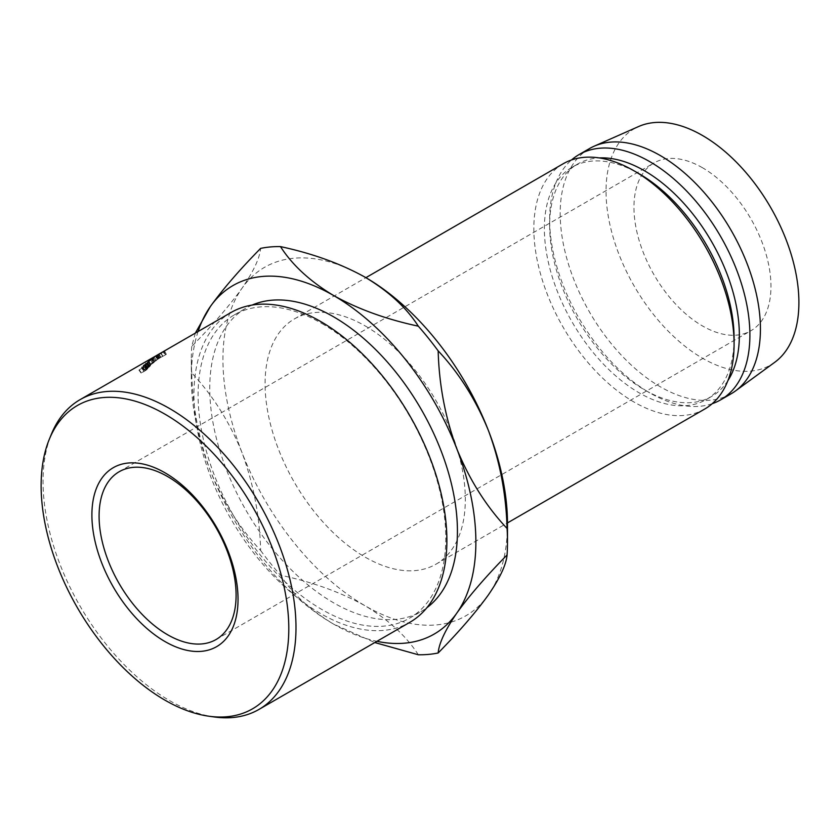 <?xml version="1.0" encoding="UTF-8"?>
<svg xmlns="http://www.w3.org/2000/svg" width="840" height="840" viewBox="0 0 840 840"><rect width="100%" height="100%" fill="white"/><g stroke="black" fill="none" stroke-linecap="round" stroke-linejoin="round"><path stroke-width="0.63" stroke-dasharray="4.2 3.15" d="M702.471 167.738A96.883 55.934 -120 0 0 654.024 162.939A96.883 55.934 -120 0 0 639.177 240.576A96.883 55.934 -120 0 0 702.471 325.941A96.883 55.934 -120 0 0 750.908 330.74A96.883 55.934 -120 0 0 765.755 253.113A96.883 55.934 -120 0 0 702.471 167.738M214.652 717.014A178.857 103.267 60 0 1 169.523 700.571A178.857 103.267 60 0 1 51.377 434.207M321.941 323.536A175.13 101.115 60 0 1 436.349 477.866A175.13 101.115 60 0 1 409.5 618.208A175.13 101.115 60 0 1 321.941 609.536A175.13 101.115 60 0 1 207.522 455.207A175.13 101.115 60 0 1 234.371 314.864A175.13 101.115 60 0 1 321.941 323.536M230.99 312.522A178.857 103.267 -120 0 0 203.574 455.837A178.857 103.267 -120 0 0 320.418 613.452A178.857 103.267 -120 0 0 409.846 622.314M252.158 305.067A175.13 101.115 -120 0 0 246.026 308.144A175.13 101.115 -120 0 0 219.177 448.476A175.13 101.115 -120 0 0 333.585 602.805A175.13 101.115 -120 0 0 421.155 611.478A175.13 101.115 -120 0 0 426.888 607.708M365.211 325.941A141.593 81.753 60 0 1 457.706 450.723A141.593 81.753 60 0 1 436.002 564.186A141.593 81.753 60 0 1 365.211 557.172A141.593 81.753 60 0 1 272.706 432.39A141.593 81.753 60 0 1 294.409 318.927A141.593 81.753 60 0 1 365.211 325.941M704.76 409.017A141.593 81.753 60 0 1 633.958 402.003A141.593 81.753 60 0 1 541.464 277.231A141.593 81.753 60 0 1 563.168 163.769M734.087 338.111A134.148 77.448 60 0 1 706.303 399.525A134.148 77.448 60 0 1 639.23 392.879A134.148 77.448 60 0 1 551.597 274.669A134.148 77.448 60 0 1 572.155 167.181A134.148 77.448 60 0 1 639.23 173.817M727.902 380.635A134.148 77.448 60 0 1 711.575 396.48A134.148 77.448 60 0 1 644.5 389.834L649.772 392.879A141.593 81.753 60 0 1 549.644 219.46A141.593 81.753 60 0 1 571.515 159.968M712.226 403.683A141.593 81.753 60 0 1 649.772 392.879L644.5 389.834A134.148 77.448 60 0 1 549.644 225.54A134.148 77.448 60 0 1 577.426 164.136A134.148 77.448 60 0 1 599.308 157.92M731.105 393.803A141.593 81.753 60 0 1 660.313 386.788A141.593 81.753 60 0 1 567.808 262.017A141.593 81.753 60 0 1 589.512 148.554M774.743 362.292A136.385 78.739 60 0 1 702.471 358.197A136.385 78.739 60 0 1 612.276 234.171A136.385 78.739 60 0 1 638.631 126.525M507.486 523.698A201.212 116.172 60 0 1 488.429 594.846A201.212 116.172 60 0 1 365.211 605.85A201.212 116.172 60 0 1 241.994 452.56A201.212 116.172 60 0 1 241.994 288.267A201.212 116.172 60 0 1 365.211 277.263M418.31 654.759C406.392 636.237 388.689 619.93 365.211 605.85C340.662 592.231 312.428 582.015 280.487 575.19C292.404 593.723 310.107 610.019 333.585 624.099L333.585 624.099A201.212 116.172 -120 0 0 376.929 641.319M195.363 333.081L191.73 346.416C212.572 325.217 229.331 305.844 241.994 288.267C253.481 271.541 259.697 258.237 260.631 248.378M198.072 331.527A201.212 116.172 -120 0 0 191.31 377.664A201.212 116.172 -120 0 0 210.368 470.82C222.758 501.333 239.505 527.888 260.631 550.494C259.812 516.789 253.596 484.144 241.994 452.56C229.603 422.048 212.856 395.483 191.73 372.887C192.549 406.592 198.765 439.236 210.368 470.82A201.212 116.172 -120 0 0 333.585 624.099L374.798 642.548M191.73 346.416A223.577 129.077 -120 0 0 191.31 359.415A223.577 129.077 -120 0 0 191.73 372.887M260.631 550.494A223.577 129.077 -120 0 0 280.487 575.19M150.308 359.478L152.996 358.144L148.628 360.738A178.857 103.267 60 0 0 148.302 360.99L154.361 357.399A178.857 103.267 60 0 1 154.403 357.368L151.347 358.869L157.458 355.152A178.857 103.267 60 0 1 157.511 355.12L152.428 357.998A178.857 103.267 60 0 0 152.093 358.229L150.381 359.425A178.857 103.267 60 0 0 150.308 359.478L152.281 362.628L155.001 361.284L152.996 358.144M158.571 354.385L160.472 357.588L158.76 358.575A175.13 101.115 60 0 1 160.566 357.483L158.697 354.26A178.857 103.267 60 0 0 156.849 355.373L158.571 354.385A178.857 103.267 60 0 1 160.419 353.262L162.278 356.486L162.855 356.16L160.986 352.937A178.857 103.267 60 0 0 158.791 354.27L160.703 357.473A175.13 101.115 60 0 1 162.855 356.16M156.282 355.709L158.183 358.901L156.041 360.139A175.13 101.115 60 0 1 157.847 359.048L155.978 355.824A178.857 103.267 60 0 0 154.13 356.937L156.282 355.709A178.857 103.267 60 0 1 158.13 354.585L159.989 357.808L160.566 357.483M158.791 354.27L153.216 357.494A178.857 103.267 60 0 1 155.41 356.149L157.279 359.383L157.847 359.048M143.598 365.127A178.857 103.267 60 0 0 143.231 365.484L144.596 365.221A178.857 103.267 60 0 0 144.365 365.463L141.792 366.954A178.857 103.267 60 0 0 141.498 367.258L147.073 364.035A178.857 103.267 60 0 1 147.725 363.363L148.386 362.649L147.641 362.806L143.598 365.127L145.709 368.161L150.518 365.673L149.751 365.852L147.641 362.806L148.386 362.649L150.518 365.673L149.867 366.366A175.13 101.115 60 0 0 149.237 367.038L143.651 370.251A175.13 101.115 60 0 1 143.934 369.957L146.507 368.466A175.13 101.115 60 0 1 146.738 368.225L145.341 368.519A175.13 101.115 60 0 1 145.709 368.161M150.549 359.825L145.247 363.709L147.326 366.776L147.829 366.156C146.905 367.038 147.284 367.017 148.974 366.082L154.214 362.187L152.166 359.079L151.609 359.709C152.597 358.817 152.25 358.848 150.549 359.825L152.576 362.943L147.829 366.156L145.772 363.069C144.816 363.972 145.184 363.962 146.874 363.038L151.609 359.709L153.667 362.796C154.644 361.914 154.277 361.967 152.576 362.943M142.002 368.088A178.857 103.267 60 0 0 141.781 368.34L139.209 369.831A178.857 103.267 60 0 0 138.936 370.156L144.512 366.933A178.857 103.267 60 0 1 145.11 366.23L145.74 365.463L144.921 365.61L142.002 368.088L144.197 371.028L147.913 368.435L147.095 368.592L144.921 365.61L145.74 365.463L147.913 368.435L147.304 369.18A175.13 101.115 60 0 0 146.716 369.873L141.141 373.086A175.13 101.115 60 0 1 141.414 372.771L143.987 371.291A175.13 101.115 60 0 1 144.197 371.028M142.884 367.122L145.068 370.094M141.781 368.34L143.987 371.291M139.209 369.831L141.414 372.771M138.936 370.156L141.141 373.086M144.512 366.933L146.716 369.873M144.553 370.955L146.969 369.243A175.13 101.115 60 0 0 146.422 369.883L144.553 370.955L142.359 368.014L144.638 365.925L146.969 369.243L144.774 366.282A178.857 103.267 60 0 0 144.218 366.944L142.359 368.014M142.884 367.395L145.078 370.346M144.218 366.944L146.422 369.883M163.748 351.54L165.532 354.806L159.096 358.334L166.184 354.459L165.008 354.995L163.202 351.74M159.054 354.06L160.902 357.294L160.314 357.704L158.508 354.449M160.892 353.189L162.666 356.454L160.881 353.22M157.93 354.774L159.747 358.029L159.096 358.334L157.248 355.1M158.739 354.239L160.597 357.462M163.79 351.393L165.606 354.648L166.184 354.459L164.409 351.183M146.874 363.038L148.974 366.082M153.111 363.111L148.397 365.831L153.111 363.111L151.042 360.024L146.328 362.754L151.042 360.024L150.224 360.087L152.261 363.195L153.111 363.111M149.278 365.81L148.397 365.831L146.328 362.754L147.178 362.754L149.278 365.81M144.953 364.854L147.095 367.868M143.231 365.484L145.341 368.519M144.596 365.221L146.738 368.225M144.365 365.463L146.507 368.466M141.792 366.954L143.934 369.957M141.498 367.258L143.651 370.251M147.073 364.035L149.237 367.038M147.084 368.141L149.541 366.45A175.13 101.115 60 0 0 148.942 367.07L147.084 368.141L144.931 365.137L147.336 363.101L149.541 366.45L147.399 363.437A178.857 103.267 60 0 0 146.79 364.067L144.931 365.137M146.79 364.067L148.942 367.07M160.472 357.588A175.13 101.115 60 0 1 162.278 356.486M156.849 355.373L158.76 358.575M158.183 358.901A175.13 101.115 60 0 1 159.989 357.808M154.13 356.937L156.041 360.139M153.216 357.494L155.127 360.685A175.13 101.115 60 0 1 157.279 359.383M155.127 360.685L160.703 357.473M152.281 362.628A175.13 101.115 60 0 1 152.355 362.576L150.381 359.425M152.093 358.229L154.025 361.41L157.689 359.331L155.747 356.16M157.689 359.331L152.355 362.576M154.025 361.41A175.13 101.115 60 0 1 154.361 361.19L152.428 357.998M148.302 360.99L150.318 364.119L156.366 360.528A175.13 101.115 60 0 1 156.408 360.497L153.31 362.03L159.401 358.334A175.13 101.115 60 0 1 159.442 358.302L157.511 355.12M159.442 358.302L154.361 361.19M159.401 358.334L157.458 355.152M153.31 362.03L151.347 358.869M156.408 360.497L154.403 357.368M156.366 360.528L154.361 357.399M150.318 364.119A175.13 101.115 60 0 1 150.644 363.867L148.628 360.738M155.001 361.284L150.644 363.867M145.11 366.23L147.304 369.18M147.725 363.363L149.867 366.366M145.52 364.529L147.661 367.542M119.154 471.744L654.024 162.939M409.5 618.208L421.155 611.478M436.002 564.186L507.486 522.91M706.303 399.525L711.575 396.48M549.644 225.54L549.644 219.46M572.155 167.181L577.426 164.136M294.409 318.927L365.894 277.662M191.31 377.664L191.31 359.415M234.371 314.864L246.026 308.144M216.038 639.545L750.908 330.74M147.966 368.256L145.782 365.284M145.152 365.736L147.336 368.707M165.638 354.711L163.853 351.445M159.684 358.008L157.857 354.764M158.991 358.407L157.153 355.163M166.352 354.322L164.566 351.046M147.966 366.345L145.887 363.29M153.541 362.607L151.494 359.51M150.591 365.505L148.47 362.471M147.829 362.911L149.951 365.935"/><path stroke-width="1.26" d="M164.966 641.54A103.331 59.661 60 0 1 91.896 514.983A103.331 59.661 60 0 1 164.966 472.794A103.331 59.661 60 0 1 238.035 599.351A103.331 59.661 60 0 1 164.966 641.54M167.591 476.543A96.883 55.934 -120 0 0 119.154 471.744A96.883 55.934 -120 0 0 104.307 549.381A96.883 55.934 -120 0 0 167.591 634.746A96.883 55.934 -120 0 0 216.038 639.545A96.883 55.934 -120 0 0 230.885 561.918A96.883 55.934 -120 0 0 167.591 476.543M164.966 700.161A175.13 101.115 -120 0 0 209.15 716.258A175.13 101.115 -120 0 0 286.744 601.534A175.13 101.115 -120 0 0 164.966 414.173A175.13 101.115 -120 0 0 49.276 439.352A175.13 101.115 -120 0 0 164.966 700.161M49.276 439.352L51.377 434.207A178.857 103.267 60 0 1 80.094 399.641A178.857 103.267 60 0 1 169.523 408.492A178.857 103.267 60 0 1 286.367 566.107A178.857 103.267 60 0 1 258.951 709.433A178.857 103.267 60 0 1 214.652 717.014L209.15 716.258M258.951 709.433L409.846 622.314A178.857 103.267 -120 0 0 437.262 478.989A178.857 103.267 -120 0 0 320.418 321.373A178.857 103.267 -120 0 0 230.99 312.522L80.094 399.641M426.888 607.708A175.13 101.115 -120 0 0 446.334 465.738A175.13 101.115 -120 0 0 333.585 316.817A175.13 101.115 -120 0 0 252.158 305.067M734.087 344.201L734.087 338.111A134.148 77.448 60 0 0 639.23 173.817L633.958 170.783A141.593 81.753 60 0 1 734.087 344.201A141.593 81.753 60 0 1 704.76 409.017L507.486 522.91M599.308 157.92A134.148 77.448 60 0 1 644.5 170.783A134.148 77.448 60 0 1 727.902 380.635M571.515 159.968A141.593 81.753 60 0 1 578.97 154.634A141.593 81.753 60 0 1 649.772 161.648A141.593 81.753 60 0 1 742.276 286.43A141.593 81.753 60 0 1 720.573 399.893A141.593 81.753 60 0 1 712.226 403.683M578.97 154.634L589.512 148.554A141.593 81.753 60 0 1 594.027 146.255A141.593 81.753 60 0 1 660.313 155.568A141.593 81.753 60 0 1 751.579 276.35A141.593 81.753 60 0 1 735.357 391.041A141.593 81.753 60 0 1 731.105 393.803L720.573 399.893M594.027 146.255L638.631 126.525A136.385 78.739 60 0 1 702.471 135.482A136.385 78.739 60 0 1 790.377 251.822A136.385 78.739 60 0 1 774.743 362.292L735.357 391.041M365.211 277.263C388.794 291.428 406.497 307.734 418.31 326.172C386.221 319.294 357.977 309.078 333.585 295.512C310.002 281.348 292.299 265.041 280.487 246.603C312.585 253.481 340.82 263.708 365.211 277.263A201.212 116.172 60 0 1 488.429 430.553A201.212 116.172 60 0 1 507.486 523.698L507.486 541.957A223.577 129.077 -120 0 0 507.077 528.476C486.224 506.342 469.476 479.777 456.813 448.802A201.212 116.172 -120 0 0 333.585 295.512A201.212 116.172 -120 0 0 210.368 306.526A201.212 116.172 -120 0 0 198.072 331.527M365.894 277.662L563.168 163.769A141.593 81.753 60 0 1 633.958 170.783L639.23 173.817M376.929 641.319A201.212 116.172 -120 0 0 456.813 613.095C469.193 595.854 485.951 576.471 507.077 554.946C506.247 564.585 500.042 577.878 488.429 594.846C476.038 612.087 459.291 631.47 438.165 652.985C438.984 643.356 445.2 630.053 456.813 613.095A201.212 116.172 -120 0 0 456.813 448.802C445.316 417.774 439.1 385.13 438.165 350.868A223.577 129.077 -120 0 0 418.31 326.172M374.798 642.548L418.31 654.759A223.577 129.077 -120 0 0 438.165 652.985M438.165 350.868C459.007 373.012 475.766 399.578 488.429 430.553C499.926 461.58 506.142 494.225 507.077 528.476M507.077 554.946A223.577 129.077 -120 0 0 507.486 541.957M280.487 246.603A223.577 129.077 -120 0 0 260.631 248.378C239.789 269.567 223.031 288.95 210.368 306.526L195.363 333.081M160.986 352.937L160.419 353.262M158.697 354.26L158.13 354.585M155.978 355.824L155.41 356.149M163.748 351.54L157.248 355.1L163.202 351.74M159.054 354.06L158.519 354.48M157.93 354.774L157.259 355.12M163.821 351.445L164.409 351.183"/></g></svg>
